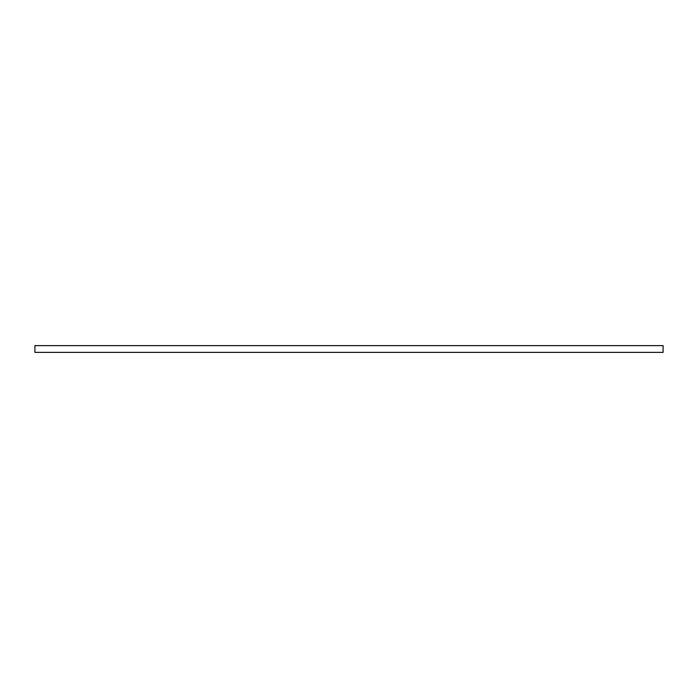 <?xml version="1.0" encoding="UTF-8"?>
<svg xmlns="http://www.w3.org/2000/svg" width="698" height="698" viewBox="0 0 698 698"><rect width="100%" height="100%" fill="white"/><g stroke="black" fill="none" stroke-linecap="round" stroke-linejoin="round"><path stroke-width="1.05" d="M34.9 345.623L34.9 352.377L663.1 352.377L663.1 345.623L34.9 345.623"/></g></svg>
